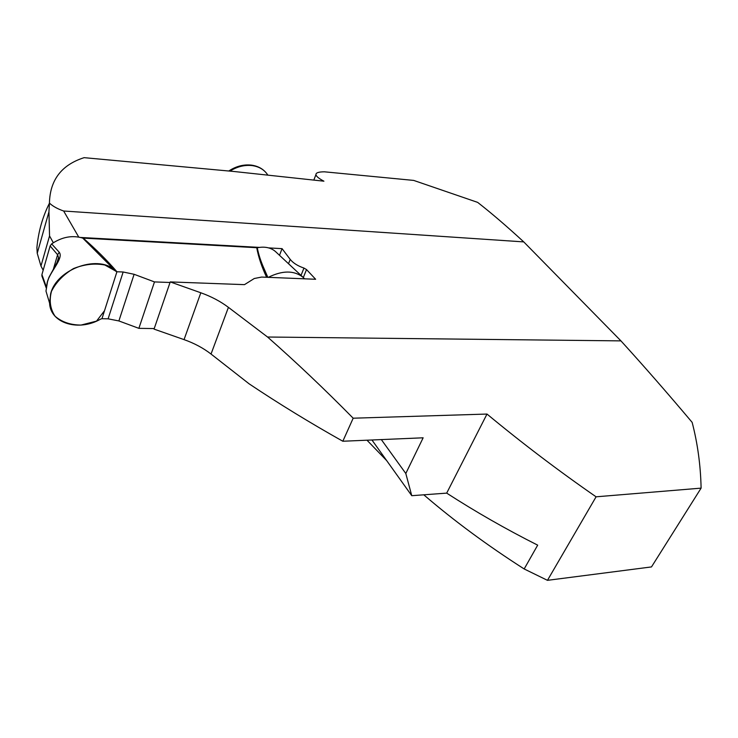 <?xml version="1.0" encoding="UTF-8"?>
<svg xmlns="http://www.w3.org/2000/svg" width="738" height="738" viewBox="0 0 738 738"><rect width="100%" height="100%" fill="white"/><g stroke="black" fill="none" stroke-linecap="round" stroke-linejoin="round"><path stroke-width="1.11" d="M78.726 237.055L63.652 211.013C57.49 208.863 52.749 206.225 49.428 203.079L48.948 211.723L49.547 235.92L53.311 242.737M49.547 235.92L40.959 266.04L37.232 253.291L36.9 247.627C38.367 231.741 42.536 216.954 49.409 203.264M43.173 270.219L40.959 266.04M701.1 488.132L596.083 496.812L547.467 580.336L651.488 566.922L701.1 488.132C700.63 465.475 697.65 443.547 692.143 422.357C667.097 392.644 643.361 365.485 620.944 340.882L267.553 337.017L228.42 307.349C220.477 301.381 211.28 296.519 200.819 292.774L170.238 281.916L154.039 329.111L184.048 339.618C194.306 343.253 203.301 348.059 211.031 354.046L249.084 383.806C278.733 403.649 309.978 422.791 342.829 441.241L423.142 437.8L405.808 473.492L411.758 495.696L446.693 493.122C475.65 511.831 505.973 529.174 537.679 545.151L524.174 568.961C487.246 545.345 453.787 520.622 423.787 494.811M63.652 211.013L523.749 241.898C506.702 226.215 491.333 213.033 477.652 202.378L413.695 180.413L324.462 171.816C318.65 171.834 315.809 172.775 315.938 174.638C316.215 176.354 318.871 178.541 323.917 181.188L233.798 171.474L84.114 157.664C61.568 164.851 50 179.989 49.428 203.079M366.998 440.208L386.694 460.623M547.467 580.336L524.174 568.961M267.553 337.017C296.021 362.081 324.563 389.147 353.179 418.206L486.997 414.055C522.32 443.326 558.675 470.909 596.083 496.812M486.997 414.055L446.693 493.122M381.325 439.59L405.808 473.492M411.758 495.696L371.952 439.996M170.238 281.916L244.472 284.647L254.269 278.512L261.639 277.064L315.643 279.268L306.519 269.564L303.955 268.06C297.765 265.957 293.189 263.069 290.219 259.407L282.073 248.651L268.687 247.903M620.944 340.882L523.749 241.898M259.342 247.387L80.608 237.461M342.829 441.241L353.179 418.206M282.073 248.651L279.499 255.302M275.8 251.852L275.403 251.483C270.837 247.581 264.785 246.335 257.258 247.737L82.73 238.088C72.315 234.988 61.955 236.926 51.642 243.891L50.129 245.957L41.918 274.61L42.075 276.455M123.154 271.999L116.927 271.75L101.964 318.715L108.108 318.825L118.883 320.947L138.873 328.345L154.482 281.916L134.113 274.296L123.154 271.999L108.108 318.825M154.482 281.916L170.035 282.488M154.224 328.567L138.873 328.345M82.73 238.088L115.931 271.353C100.22 253.761 56.798 268.245 50.654 293.742L49.584 303.152C50.387 323.567 79.141 331.805 100.765 319.019L101.964 318.715M47.693 296.824L45.987 291.141L47.131 282.912C49.206 272.414 64.003 258.438 59.261 252.267L51.642 243.891M47.518 281.667L45.987 291.132L49.584 303.152M59.261 252.267L57.592 254.73L58.533 257.599L57.02 262.608M115.931 271.353L116.927 271.75L104.528 310.68L96.54 321.113L80.968 325.08C70.479 324.988 61.863 322.054 55.11 316.279C50.249 309.102 49.031 300.809 51.439 291.409C56.106 282.165 63.468 274.554 73.514 268.558C84.363 264.269 94.815 263.079 104.851 265.007L116.927 271.75C106.881 260.136 95.663 248.946 83.274 238.189M257.258 247.737C258.623 254.702 260.966 261.833 264.278 269.139L267.829 277.322M304.554 278.816L303.023 277.257C294.056 270.293 282.479 270.311 268.3 277.34M200.819 292.774L184.048 339.618M228.42 307.349L211.031 354.046M306.519 269.564L303.327 277.543M303.955 268.06L301.03 275.403M290.219 259.407L288.521 263.724M267.894 175.146L267.368 174.399C263.927 169.463 258.817 166.53 252.055 165.58C244.527 164.777 237.156 166.622 229.942 171.115M256.75 247.784C258.438 256.999 261.722 266.824 266.612 277.267M46.217 286.565L41.918 274.61M53.542 268.632L57.592 254.73L50.129 245.957M134.113 274.296L118.883 320.947M57.149 262.359L58.533 257.599C58.911 258.291 58.071 260.579 56.005 264.462L48.948 277.35L47.131 282.912M313.816 180.1L315.938 174.638M48.957 211.723L37.232 253.291M228.789 171.004C236.068 166.225 243.632 164.27 251.483 165.127C258.429 166.124 263.724 169.214 267.368 174.399M46.088 287.617L41.845 275.8M275.403 251.483L303.023 277.257"/></g></svg>
